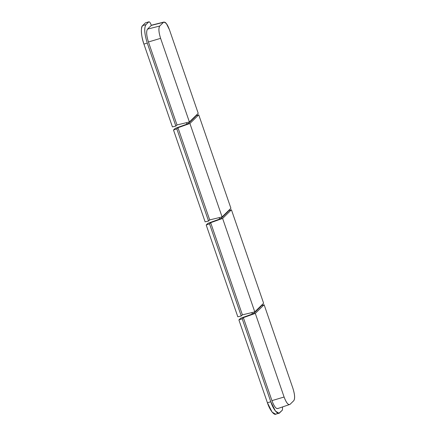 <?xml version="1.0" encoding="UTF-8"?>
<svg xmlns="http://www.w3.org/2000/svg" width="436" height="436" viewBox="0 0 436 436"><rect width="100%" height="100%" fill="white"/><g stroke="black" fill="none" stroke-linecap="round" stroke-linejoin="round"><path stroke-width="0.65" d="M276.271 413.797C274.625 416.293 269.753 410.216 267.404 402.75L238.895 319.942L240.607 318.264L238.895 319.942L242.209 318.781L243.359 317.653L255.3 313.386L264.123 304.731L260.973 305.821L264.123 304.731L292.921 388.362L264.123 304.731L255.3 313.386L243.359 317.653L271.933 400.635L284.098 397.016L255.3 313.386L284.098 397.016L271.933 400.635C274.239 406.772 276.293 409.339 278.097 408.325M172.422 126.887L143.907 44.08C141.226 36.946 140.506 26.787 142.605 25.61L145.379 22.89L142.605 25.61C140.577 28.694 141.008 34.853 143.907 44.08L172.422 126.887L175.855 126.08L172.422 126.887M205.116 221.842L173.501 130.032L175.218 128.353L188.15 123.693L195.715 116.276L194.93 116.543L195.715 116.276L188.15 123.693L175.218 128.353L173.501 130.032L205.116 221.842L208.55 221.036L176.814 128.871L173.501 130.032L176.814 128.871L208.55 221.036L209.705 219.908L177.964 127.737L176.814 128.871L177.964 127.737L209.705 219.908L222.088 216.932L189.911 123.475L177.964 127.737L189.911 123.475L222.088 216.932L209.705 219.908L208.55 221.036L205.116 221.842M237.811 316.798L206.201 224.987L207.912 223.308L220.845 218.649L228.41 211.231L227.63 211.498L228.41 211.231L220.845 218.649L207.912 223.308L206.201 224.987L237.811 316.798L241.25 315.991L209.514 223.826L206.201 224.987L209.514 223.826L241.25 315.991L242.4 314.863L210.664 222.698L209.514 223.826L210.664 222.698L242.4 314.863L254.788 311.887L222.605 218.431L210.664 222.698L222.605 218.431L254.788 311.887L242.4 314.863L241.25 315.991L237.811 316.798M188.472 123.383L186.722 123.998L188.472 123.377M186.624 122.641L186.722 123.998L186.624 122.641M221.166 218.338L219.417 218.954L221.172 218.332M219.319 217.597L219.417 218.954L219.319 217.597M230.917 208.277L222.088 216.932L230.917 208.277L198.734 114.821L189.911 123.475L198.734 114.821L195.579 115.905L198.734 114.821L230.917 208.277M263.611 303.233L254.788 311.887L263.611 303.233L231.429 209.776L222.605 218.431L231.429 209.776L228.279 210.866L231.429 209.776L263.611 303.233M261.104 306.186L260.325 306.454L261.104 306.186L253.545 313.604L261.104 306.186M253.888 313.266L252.112 313.909L252.019 312.552L252.182 314.094M148.758 21.909C149.444 21.522 150.235 22.503 151.118 24.852L151.308 25.408L147.526 29.119L151.308 25.408L163.99 22.045L166.339 23.522L169.424 29.692L198.216 113.322L169.424 29.692C167.217 23.86 165.244 21.408 163.511 22.323L159.729 26.035C158.421 28.144 158.709 32.248 160.601 38.346L189.393 121.976L198.216 113.322L189.393 121.976L177.005 124.952L148.431 41.97C146.441 35.578 146.142 31.294 147.526 29.119L159.729 26.035L147.526 29.119C146.115 31.261 146.414 35.545 148.431 41.97L160.601 38.346C158.666 32.193 158.377 28.089 159.729 26.035L163.511 22.323L151.308 25.408L151.118 24.852C150.235 22.525 149.45 21.544 148.758 21.909L145.984 24.629C143.989 27.757 144.42 33.91 147.281 43.099L175.855 126.08L177.005 124.952L189.393 121.976L160.601 38.346L148.431 41.97L177.005 124.952L175.855 126.08L147.281 43.099L143.907 44.08L147.281 43.099C144.381 33.866 143.951 27.708 145.984 24.629L142.605 25.61L145.984 24.629L148.758 21.909L145.379 22.89L148.932 21.8L145.379 22.89M253.545 313.604L240.607 318.264L253.545 313.604M290.005 404.379L293.788 400.673L290.005 404.379C288.278 405.349 286.31 402.897 284.098 397.016C286.299 402.804 288.272 405.262 290.005 404.379L277.672 408.592M293.788 400.673C295.096 398.553 294.807 394.449 292.921 388.362C294.856 394.515 295.145 398.618 293.788 400.673M276.958 408.581L276.669 408.461M273.89 405.137L273.072 403.502M272.309 401.676L243.359 317.653L242.209 318.781L270.783 401.763C273.127 409.235 278.005 415.312 279.645 412.816L282.419 410.096L282.561 406.973L282.419 410.096L278.98 413.219L275.481 411.115L270.783 401.763L267.404 402.75L272.108 412.096L275.607 414.2L278.98 413.219M270.783 401.763L242.209 318.781L238.895 319.942L267.404 402.75L270.783 401.763M151.259 25.255L163.99 22.045"/></g></svg>
